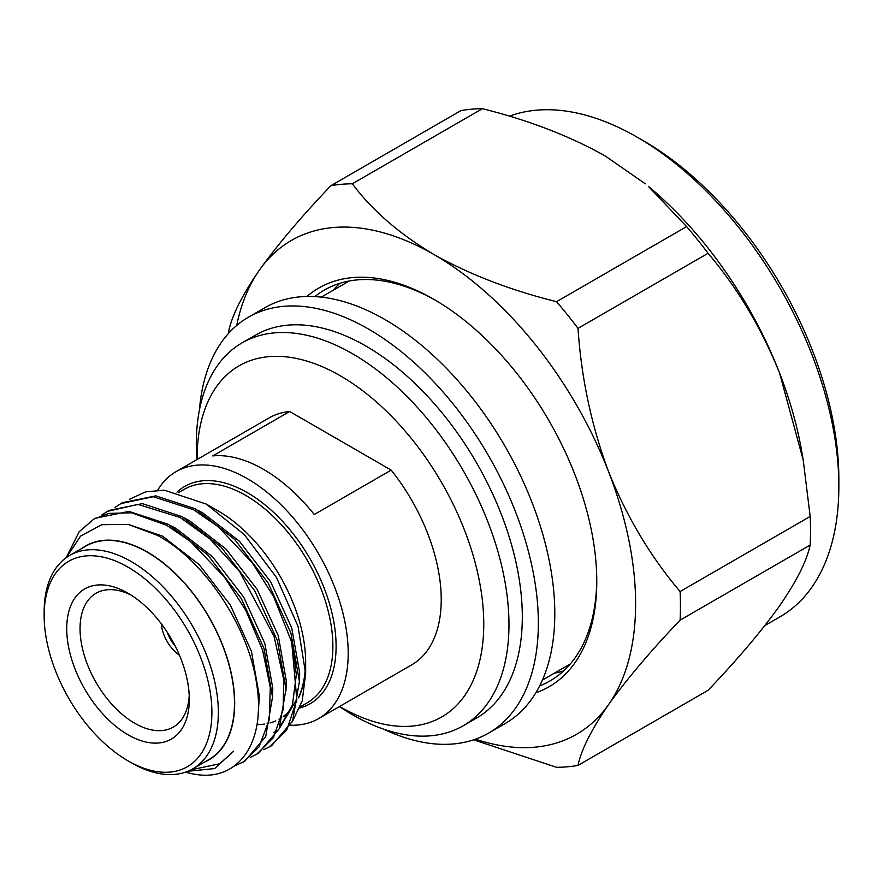 <?xml version="1.0" encoding="UTF-8"?>
<svg xmlns="http://www.w3.org/2000/svg" width="883" height="883" viewBox="0 0 883 883"><rect width="100%" height="100%" fill="white"/><g stroke="black" fill="none" stroke-linecap="round" stroke-linejoin="round"><path stroke-width="1.32" d="M306.986 296.456A230.209 132.914 60 0 1 433.983 299.392L433.983 299.392A230.209 132.914 60 0 1 433.995 299.392A230.209 132.914 60 0 1 596.776 581.345A230.209 132.914 60 0 1 535.815 692.802M435.606 300.341A225.651 130.276 -120 0 0 324.392 290.077A225.651 130.276 -120 0 0 314.878 296.589M764.844 625.594L779.799 616.963A285.143 164.624 -120 0 0 838.85 486.434A285.143 164.624 -120 0 0 637.228 137.207L637.228 137.207A285.143 164.624 -120 0 0 509.325 116.203M228.675 333.222A319.624 184.536 -120 0 1 228.774 330.959C232.108 315.165 242.306 294.889 259.37 270.143C277.615 244.679 301.445 216.534 330.882 185.695L460.948 110.607A319.624 184.536 60 0 1 482.405 108.686L352.339 183.785C372.218 210.397 399.436 233.984 433.983 254.547C469.888 274.613 510.749 290.319 556.555 301.688L686.61 226.589L648.354 186.335A285.143 164.624 60 0 1 779.579 373.045A285.143 164.624 60 0 1 801.863 452.228L803.221 460.12L779.579 373.045C761.345 327.858 737.504 287.935 708.067 253.278L578.001 328.366C581.334 378.233 591.533 426.036 608.597 471.765C626.831 516.963 650.672 556.886 680.109 591.533L810.175 516.445L803.221 460.12M643.685 140.927L637.228 137.207L643.674 140.927A276.015 159.359 60 0 1 643.685 140.927A276.015 159.359 60 0 1 838.85 478.983L838.85 486.434M339.845 283.322A225.651 130.276 -120 0 0 333.134 290.297M383.708 729.181A240.132 138.642 -120 0 0 488.608 733.1L505.065 723.596A240.132 138.642 -120 0 0 554.8 613.674A240.132 138.642 -120 0 0 449.977 372.019A240.132 138.642 -120 0 0 264.944 307.681L248.476 317.185A240.132 138.642 -120 0 0 199.426 409.999M488.608 733.1A240.132 138.642 -120 0 0 538.343 623.177A240.132 138.642 -120 0 0 433.52 381.522A240.132 138.642 -120 0 0 248.476 317.185M339.414 706.588L342.295 708.475A221.081 127.649 -120 0 0 463.178 725.793L476.533 718.089A221.081 127.649 -120 0 0 522.317 616.875A221.081 127.649 -120 0 0 425.816 394.381A221.081 127.649 -120 0 0 255.441 335.154L242.097 342.858A221.081 127.649 -120 0 0 196.313 444.072A221.081 127.649 -120 0 0 196.655 456.202L196.843 459.646M463.178 725.793A221.081 127.649 -120 0 0 508.972 624.579A221.081 127.649 -120 0 0 412.46 402.096A221.081 127.649 -120 0 0 242.097 342.858M339.657 706.444A202.704 117.031 -120 0 0 483.763 624.138A202.704 117.031 -120 0 0 340.43 375.871A202.704 117.031 -120 0 0 197.086 458.619A202.704 117.031 -120 0 0 197.086 459.502M131.247 762.724L128.024 760.859A118.62 68.488 -120 0 0 211.898 712.426A118.62 68.488 -120 0 0 128.024 567.151A118.62 68.488 -120 0 0 44.15 615.583A118.62 68.488 -120 0 0 128.024 760.859L131.247 762.724A123.178 71.115 60 0 0 192.847 768.817A123.178 71.115 60 0 0 211.721 670.12A123.178 71.115 60 0 0 131.247 561.566A123.178 71.115 60 0 0 69.658 555.462A123.178 71.115 60 0 0 44.15 611.853L44.15 615.583M128.024 734.777A86.677 50.044 60 0 1 66.733 628.619A86.677 50.044 60 0 1 128.024 593.233L128.024 593.233A86.677 50.044 60 0 1 189.315 699.391A86.677 50.044 60 0 1 128.024 734.777M131.457 595.319A77.263 44.603 -120 0 0 96.92 592.769A77.263 44.603 -120 0 0 83.984 654.38A77.263 44.603 -120 0 0 134.691 723.243A77.263 44.603 -120 0 0 174.172 726.554A77.263 44.603 -120 0 0 189.227 695.385M279.944 718.53A123.178 71.115 -120 0 0 281.567 717.548M283.244 716.411A123.178 71.115 -120 0 0 290.915 709.391M296.114 702.073A123.178 71.115 -120 0 0 296.677 701.08M298.697 697.084A123.178 71.115 -120 0 0 305.397 665.716M192.847 768.817L208.973 759.512A123.178 71.115 -120 0 0 227.858 660.804A123.178 71.115 -120 0 0 147.384 552.25A123.178 71.115 -120 0 0 85.794 546.158L69.658 555.462M114.967 507.46L122.273 502.703L155.816 495.871L195.231 508.796L234.657 539.447L268.2 583.078L290.893 632.979L299.403 681.466L292.571 721.102L271.556 745.76L263.763 749.667M120.64 503.641L153.201 496.732L193.598 509.734L218.344 526.842L252.693 563.354L273.774 596.886L291.71 642.228L296.843 699.833L286.71 730.142L269.933 746.709M101.523 515.219L108.83 510.462L142.373 503.63L181.788 516.555L221.214 547.206L254.757 590.837L277.45 640.738L285.971 689.226L279.127 728.861L258.123 753.519L250.319 757.426M107.196 511.412L137.891 504.392L180.165 517.493L209.955 538.961L239.547 571.5L273.995 636.168L283.752 679.7L283.112 709.678L273.465 737.592L256.489 754.468M66.446 557.217L79.194 531.709L93.753 519.171L95.386 518.222L128.929 511.389L168.355 524.314L207.77 554.966L241.313 598.597L264.006 648.497L272.527 696.985L265.695 736.621L244.679 761.289L234.072 766.179M93.753 519.171L108.719 513.42L131.501 512.802L166.721 525.264L190.441 541.511L224.448 577.074L245.849 610.429L262.637 650.274L270.286 687.283L269.304 719.623L259.006 746.963L243.046 762.228M204.867 761.886A123.454 71.28 -120 0 0 229.105 664.557A123.454 71.28 -120 0 0 147.384 552.03A123.454 71.28 -120 0 0 81.689 548.531M191.059 769.799L219.69 763.762L233.642 751.223L214.613 768.574L187.891 771.256M66.28 557.648L80.574 536.08L101.832 524.69L128.134 524.392L157.097 535.197C204.481 559.988 248.995 627.405 256.71 684.457C266.125 742.184 238.476 782.172 194.812 774.236A142.571 82.318 60 0 1 185.551 772.139M129.569 499.237L145.618 491.853L164.37 490.186L206.236 504.061L218.355 511.058A123.454 71.28 60 0 1 305.65 662.25L305.65 673.784L302.229 700.87L292.207 721.941M305.507 667.824A123.454 71.28 60 0 1 298.609 697.846M296.578 701.764A123.454 71.28 60 0 1 295.805 703.078M290.617 710.12A123.454 71.28 60 0 1 283.145 716.819M281.467 717.934A123.454 71.28 60 0 1 279.05 719.347M275.871 720.892A123.454 71.28 60 0 1 270.088 722.912M268.587 723.298A123.454 71.28 60 0 1 267.141 723.619M264.348 724.082A123.454 71.28 60 0 1 256.986 724.557M206.236 504.061L244.282 534.568L276.511 577.526L298.068 626.444L305.65 673.784M318.675 718.563L411.71 664.844A142.571 82.318 -120 0 0 391.18 470.109L314.271 514.513A142.571 82.318 -120 0 0 263.52 469.37A142.571 82.318 -120 0 0 212.759 455.904L289.668 411.5A142.571 82.318 -120 0 0 269.138 417.913L176.103 471.621A142.571 82.318 60 0 1 247.383 478.685A142.571 82.318 60 0 1 340.529 604.314A142.571 82.318 60 0 1 318.675 718.563A142.571 82.318 60 0 1 290.617 725.219M157.737 490.098A142.571 82.318 60 0 1 176.103 471.621M174.944 645.55A21.446 12.384 60 0 1 167.472 632.603M161.335 623.817A28.289 16.335 -120 0 0 179.481 655.252M292.946 647.04L296.313 674.8L292.472 704.932L279.856 727.128M233.642 751.223L219.944 763.607M128.477 524.458L162.494 536.147L199.117 564.535L230.286 604.965L251.39 651.201L259.348 696.146L258.09 715.208M170.772 525.694L175.938 528.387L212.56 556.776L243.73 597.206L264.834 643.442L272.792 688.387L272.538 698.608M184.216 517.935L189.381 520.628L225.993 549.016L257.174 589.447L278.277 635.683L286.235 680.627L285.982 690.848M197.649 510.164L202.814 512.868L239.436 541.257L270.606 581.687L291.721 627.923L299.679 672.868L299.425 683.089M296.953 699.016L279.105 728.916M277.284 730.296L273.973 732.426M289.668 411.5L391.18 470.109M539.634 685.903A225.651 130.276 -120 0 0 550.032 680.914A225.651 130.276 -120 0 0 596.765 579.469M554.215 673.232A225.651 130.276 -120 0 0 563.619 670.914M680.109 620.142C650.605 651.047 626.775 679.193 608.597 704.579C591.511 729.38 581.312 749.656 578.001 765.406L708.067 690.307C737.57 659.402 761.4 631.257 779.579 605.87C796.665 581.069 806.863 560.793 810.175 545.043L680.109 620.142A319.624 184.536 -120 0 0 680.109 591.533M810.175 516.445A319.624 184.536 60 0 1 810.175 545.043M645.341 183.83L604.965 155.827C569.347 135.883 528.498 120.165 482.405 108.686M686.61 226.589A319.624 184.536 60 0 1 708.067 253.278M473.619 739.822L556.555 767.316A319.624 184.536 -120 0 0 578.001 765.406M352.339 183.785A319.624 184.536 -120 0 0 330.882 185.695M578.001 328.366A319.624 184.536 -120 0 0 556.555 301.688M475.518 739.159A285.143 164.624 -120 0 0 608.597 704.579A285.143 164.624 -120 0 0 608.597 471.765A285.143 164.624 -120 0 0 433.983 254.547A285.143 164.624 -120 0 0 259.37 270.143A285.143 164.624 -120 0 0 236.688 325.485M300.319 706.775L307.361 702.702A123.178 71.115 -120 0 0 326.246 603.994A123.178 71.115 -120 0 0 245.772 495.451A123.178 71.115 -120 0 0 184.183 489.348L178.697 492.515M177.008 492.096A125.463 72.439 60 0 1 247.383 492.659A125.463 72.439 60 0 1 331.699 611.897A125.463 72.439 60 0 1 299.856 707.989M349.249 281.004L321.324 297.118M284.05 716.157L283.178 716.665M570.33 663.928L542.405 680.053"/></g></svg>
